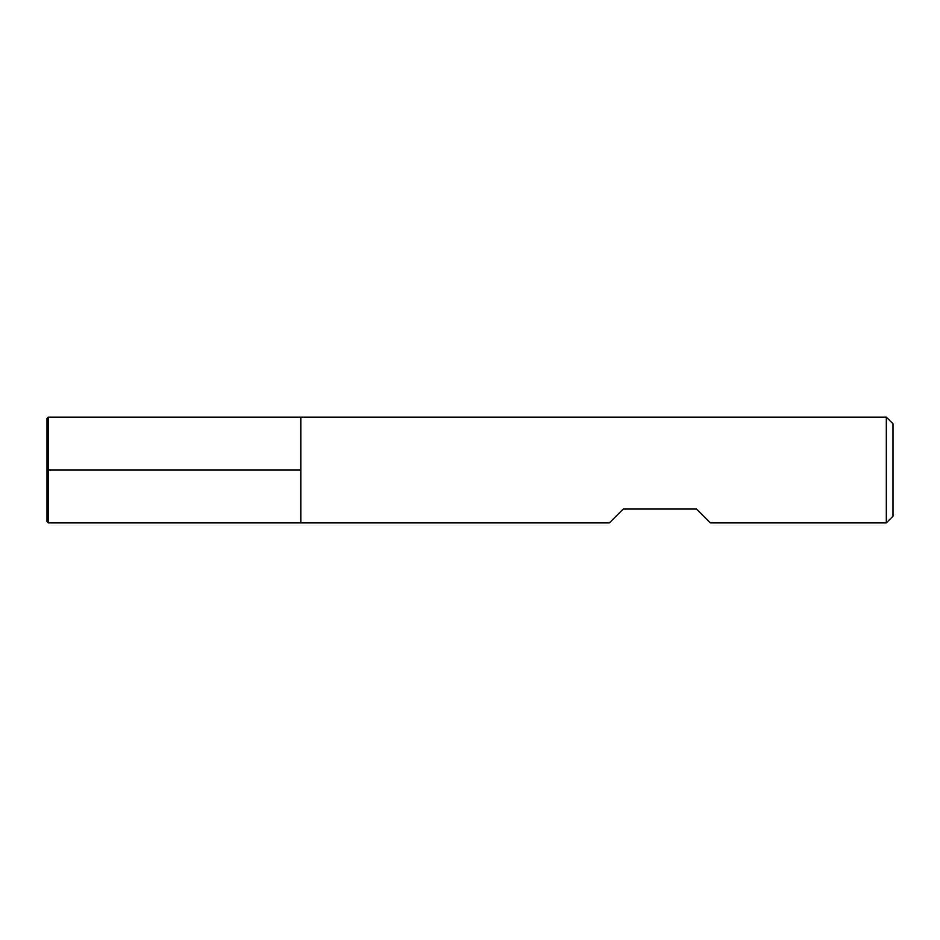 <?xml version="1.0" encoding="UTF-8"?>
<svg xmlns="http://www.w3.org/2000/svg" width="940" height="940" viewBox="0 0 940 940"><rect width="100%" height="100%" fill="white"/><g stroke="black" fill="none" stroke-linecap="round" stroke-linejoin="round"><path stroke-width="1.41" d="M886.338 522.875L886.338 417.125L300.8 417.125L300.8 522.875L300.8 417.125L48.328 417.125L48.328 522.875L609.39 522.875L623.208 509.057L696.493 509.057L710.311 522.875L886.338 522.875L893 516.213L893 423.787L886.338 417.125M48.328 417.125L47 418.453L47 521.547L48.328 522.875M48.328 470L300.8 470L48.328 470"/></g></svg>
